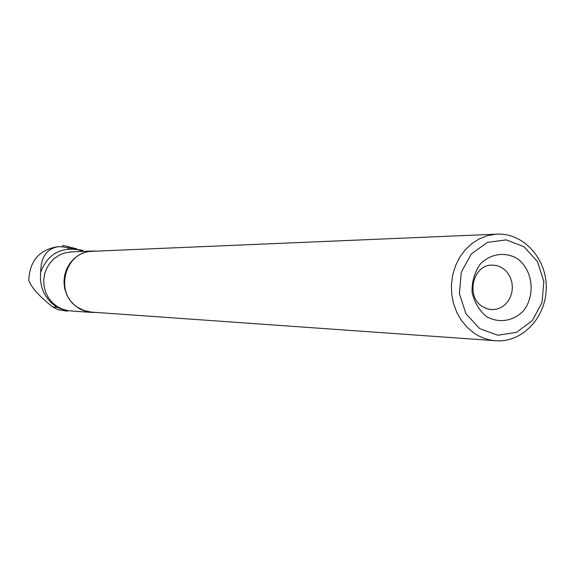 <?xml version="1.0" encoding="UTF-8"?>
<svg xmlns="http://www.w3.org/2000/svg" width="575" height="575" viewBox="0 0 575 575"><rect width="100%" height="100%" fill="white"/><g stroke="black" fill="none" stroke-linecap="round" stroke-linejoin="round"><path stroke-width="0.86" d="M67.771 249.054L68.748 246.761L63.013 245.424L62.423 246.812M68.748 246.761L75.512 249.248M82.814 251.318L82.893 250.276L76.216 249.363L76.777 248.846L71.35 247.494L76.777 248.846M58.319 246.704L57.292 246.768C39.122 249.881 29.62 261.086 28.786 280.384C31.517 287.744 39.524 296.614 52.792 306.978L57.989 309.645L67.059 311.147L56.911 307.251C44.613 298.72 39.208 287.054 40.688 272.255C40.847 257.14 46.755 248.623 58.398 246.697L62.948 246.883L73.542 248.882M40.688 272.255C47.409 254.739 59.757 247.214 77.733 249.672L82.972 251.39M67.059 311.147L68.123 310.673L62.344 309.156L56.99 306.425L52.296 302.601L48.48 297.843L45.698 292.359L44.088 286.393L43.714 280.212L44.591 274.088L46.69 268.281L49.903 263.055L54.1 258.635L59.081 255.221L64.637 252.95L71.746 251.872M95.888 312.412L92.208 312.469L85.891 311.456L79.932 309.048L74.599 305.368L70.157 300.574L66.801 294.903L64.709 288.607L63.969 281.98L64.623 275.346L66.635 269.014L69.913 263.278L74.29 258.412L79.573 254.639L85.502 252.138L91.806 251.009L96.78 251.117M71.918 310.989L68.123 310.673M486.313 316.466C498.611 323.567 513.223 321.332 523.379 310.91C535.742 295.377 532.953 270.3 517.55 258.743C505.403 251.519 490.741 253.51 480.398 263.903C474.648 272.09 471.867 281.398 472.039 291.834C474.188 301.976 478.946 310.184 486.313 316.466M479.723 328.648L497.777 335.232L516.53 332.343L532.285 320.649L542.009 302.507L543.842 281.47L537.452 261.596L524.041 246.747L506.18 239.876L487.348 242.413L471.299 253.949L461.294 272.255L459.389 293.66L465.987 313.813L479.723 328.648M474.425 333.335C481.347 337.913 488.8 340.407 496.793 340.81C523.2 342.211 546.674 316.351 546.25 286.975C546.286 257.593 522.488 232.235 496.096 234.19L487.622 235.621L479.5 238.754L471.996 243.484L465.362 249.672L459.827 257.111L455.565 265.564L452.741 274.742L451.433 284.352L451.698 294.062L453.517 303.557L456.838 312.505L461.545 320.627L467.475 327.642L474.425 333.335M93.1 251.275L91.849 251.325C64.228 251.656 54.05 294.206 78.452 307.819L84.101 310.55L91.209 312.081L494.651 340.659M482.267 306.468L487.082 308.818L491.517 309.637L496.757 309.142L501.026 307.503L504.85 304.822L508.041 301.25L510.435 296.966L511.901 292.193L512.383 287.169L511.836 282.16L510.305 277.416L507.862 273.175L504.62 269.675L500.76 267.073L496.477 265.521L491.984 265.104C472.981 264.673 465.498 296.333 482.267 306.468M52.792 306.978L56.911 307.251M57.292 246.761L58.398 246.704M91.806 251.009L70.524 251.922M90.872 312.376L71.918 311.025M91.849 251.325L496.096 234.19M491.388 309.63L492.272 309.659"/></g></svg>
